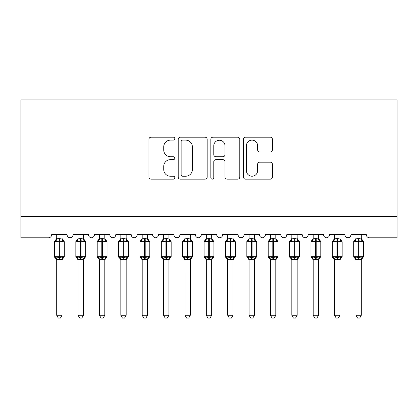 <?xml version="1.0" encoding="UTF-8"?>
<svg xmlns="http://www.w3.org/2000/svg" width="418" height="418" viewBox="0 0 418 418"><rect width="100%" height="100%" fill="white"/><g stroke="black" fill="none" stroke-linecap="round" stroke-linejoin="round"><path stroke-width="0.63" d="M174.802 138.666A1.468 1.468 0 0 0 173.334 137.198L151.039 137.198A2.1 2.1 0 0 0 148.944 139.298L148.944 177.065A2.1 2.1 0 0 0 151.039 179.16L173.334 179.16A1.468 1.468 0 0 0 174.802 177.692A1.468 1.468 0 0 0 173.334 176.224L170.45 176.224A6.714 6.714 0 0 1 163.736 169.509L163.736 166.364A6.714 6.714 0 0 1 170.45 159.65L173.334 159.65A1.468 1.468 0 0 0 174.802 158.182A1.468 1.468 0 0 0 173.334 156.713L170.45 156.713A6.714 6.714 0 0 1 163.736 149.999L163.736 146.849A6.714 6.714 0 0 1 170.45 140.14L173.334 140.14A1.468 1.468 0 0 0 174.802 138.666M270.315 151.99A2.1 2.1 0 0 0 272.416 149.895L272.416 139.298A2.1 2.1 0 0 0 270.315 137.198L245.559 137.198A2.1 2.1 0 0 0 243.459 139.298L243.459 177.065A2.1 2.1 0 0 0 245.559 179.16L270.315 179.16A2.1 2.1 0 0 0 272.416 177.065L272.416 164.264A2.1 2.1 0 0 0 270.315 162.168L259.719 162.168A2.1 2.1 0 0 0 257.624 164.264L257.624 170.612A5.612 5.612 0 0 1 252.012 176.224A5.612 5.612 0 0 1 246.401 170.612L246.401 145.751A5.612 5.612 0 0 1 252.012 140.14A5.612 5.612 0 0 1 257.624 145.751L257.624 149.895A2.1 2.1 0 0 0 259.719 151.99L270.315 151.99M397.1 216.43L397.1 99.933L20.9 99.933L20.9 237.8L48.472 237.8A3.208 3.208 0 0 0 51.68 234.597L67.068 234.597A3.208 3.208 0 0 0 70.062 237.795A3.208 3.208 0 0 0 73.056 234.597L88.444 234.597A3.208 3.208 0 0 0 91.438 237.795A3.208 3.208 0 0 0 94.431 234.597L109.819 234.597A3.208 3.208 0 0 0 112.813 237.795A3.208 3.208 0 0 0 115.807 234.597L131.195 234.597A3.208 3.208 0 0 0 134.188 237.795A3.208 3.208 0 0 0 137.182 234.597L152.57 234.597A3.208 3.208 0 0 0 155.564 237.795A3.208 3.208 0 0 0 158.553 234.597L173.945 234.597A3.208 3.208 0 0 0 176.939 237.795A3.208 3.208 0 0 0 179.928 234.597L195.321 234.597A3.208 3.208 0 0 0 198.315 237.795A3.208 3.208 0 0 0 201.304 234.597L216.696 234.597A3.208 3.208 0 0 0 219.685 237.795A3.208 3.208 0 0 0 222.679 234.597L238.072 234.597A3.208 3.208 0 0 0 241.061 237.795A3.208 3.208 0 0 0 244.055 234.597L259.447 234.597A3.208 3.208 0 0 0 262.436 237.795A3.208 3.208 0 0 0 265.43 234.597L280.818 234.597A3.208 3.208 0 0 0 283.812 237.795A3.208 3.208 0 0 0 286.805 234.597L302.193 234.597A3.208 3.208 0 0 0 305.187 237.795A3.208 3.208 0 0 0 308.181 234.597L323.569 234.597A3.208 3.208 0 0 0 326.562 237.795A3.208 3.208 0 0 0 329.556 234.597L344.944 234.597A3.208 3.208 0 0 0 347.938 237.795A3.208 3.208 0 0 0 350.932 234.597L366.32 234.597A3.208 3.208 0 0 0 369.528 237.8L397.1 237.8L397.1 216.43L20.9 216.43M207.166 139.298A2.1 2.1 0 0 0 205.066 137.198L180.31 137.198A2.1 2.1 0 0 0 178.209 139.298L178.209 177.065A2.1 2.1 0 0 0 180.31 179.16L205.066 179.16A2.1 2.1 0 0 0 207.166 177.065L207.166 139.298M212.934 137.198L237.69 137.198A2.1 2.1 0 0 1 239.791 139.298L239.791 177.065A2.1 2.1 0 0 1 237.69 179.16L227.094 179.16A2.1 2.1 0 0 1 224.999 177.065L224.999 161.745A2.1 2.1 0 0 0 222.898 159.65L215.871 159.65A2.1 2.1 0 0 0 213.776 161.745L213.776 177.692A1.468 1.468 0 0 1 212.302 179.16A1.468 1.468 0 0 1 210.834 177.692L210.834 139.298A2.1 2.1 0 0 1 212.934 137.198M182.619 140.14A1.468 1.468 0 0 0 181.146 141.608L181.146 174.755A1.468 1.468 0 0 0 182.619 176.224L185.66 176.224A6.714 6.714 0 0 0 192.374 169.509L192.374 146.849A6.714 6.714 0 0 0 185.66 140.14L182.619 140.14M224.999 145.856A5.612 5.612 0 0 0 219.387 140.244A5.612 5.612 0 0 0 213.776 145.856L213.776 154.613A2.1 2.1 0 0 0 215.871 156.713L222.898 156.713A2.1 2.1 0 0 0 224.999 154.613L224.999 145.856M62.047 238.835L62.047 238.835A2.351 2.242 180 0 0 63.28 240.805L62.82 241.494L59.696 240.742L55.928 241.494L55.16 240.7A1.071 1.071 0 0 0 54.46 241.703L54.46 256.668A1.071 1.071 0 0 0 55.16 257.671L55.928 256.877L59.053 257.629L62.82 256.877L63.28 257.561A2.351 2.242 -0 0 0 62.047 259.536L56.702 259.536A2.351 2.242 -0 0 0 55.469 257.561L55.469 257.561M55.469 240.805A2.351 2.242 180 0 0 56.702 238.835L59.053 238.631L59.053 256.668L64.294 256.668L64.294 241.703L54.46 241.703L54.46 256.668L59.053 256.668L59.053 259.74M62.047 259.521L62.047 315.287L56.702 315.287L56.702 259.521M62.047 234.597L62.047 238.944L62.82 241.494M56.702 234.597L56.702 238.85M59.053 238.631L62.047 238.944L62.386 240.293M55.928 241.494L56.702 238.944M55.928 256.877L56.702 259.426M62.82 256.877L62.047 259.426M62.047 315.287L60.443 318.067L58.306 318.067L56.702 315.287M64.294 241.703L63.588 240.7A1.071 1.071 0 0 1 63.897 240.878M62.047 259.876L64.294 256.668A1.071 1.071 0 0 1 64.231 257.018M83.422 238.835L83.422 238.835A2.351 2.242 180 0 0 84.655 240.805L84.196 241.494L81.071 240.742L77.304 241.494L76.536 240.7A1.071 1.071 0 0 0 75.836 241.703L75.836 256.668A1.071 1.071 0 0 0 76.536 257.671L75.836 256.668L85.664 256.668L85.664 241.703L84.964 240.7A1.071 1.071 0 0 1 85.272 240.878M83.422 259.876L85.664 256.668A1.071 1.071 0 0 1 85.606 257.018M78.077 259.536L78.077 259.536A2.351 2.242 -0 0 0 76.844 257.561L77.304 256.877L80.428 257.629L84.196 256.877L84.655 257.561A2.351 2.242 -0 0 0 83.422 259.536L80.428 259.74L78.077 259.426L78.077 315.287L83.422 315.287L83.422 259.521M104.798 238.835L104.798 238.835A2.351 2.242 180 0 0 106.031 240.805L105.571 241.494L102.447 240.742L98.679 241.494L97.911 240.7A1.071 1.071 0 0 0 97.211 241.703L97.211 256.668A1.071 1.071 0 0 0 97.911 257.671L97.211 256.668L107.039 256.668L107.039 241.703L106.339 240.7A1.071 1.071 0 0 1 106.647 240.878M104.798 259.876L107.039 256.668A1.071 1.071 0 0 1 106.982 257.018M99.453 259.536L99.453 259.536A2.351 2.242 -0 0 0 98.22 257.561L98.679 256.877L101.804 257.629L105.571 256.877L106.031 257.561A2.351 2.242 -0 0 0 104.798 259.536L101.804 259.74L99.453 259.426L99.453 315.287L104.798 315.287L104.798 259.521M126.173 238.835L126.173 238.835A2.351 2.242 180 0 0 127.406 240.805L126.947 241.494L123.822 240.742L120.055 241.494L119.287 240.7A1.071 1.071 0 0 0 118.581 241.703L118.581 256.668A1.071 1.071 0 0 0 119.287 257.671L118.581 256.668L128.415 256.668L128.415 241.703L127.715 240.7A1.071 1.071 0 0 1 128.023 240.878M126.173 259.876L128.415 256.668A1.071 1.071 0 0 1 128.357 257.018M120.828 259.536L120.828 259.536A2.351 2.242 -0 0 0 119.595 257.561L120.055 256.877L123.179 257.629L126.947 256.877L127.406 257.561A2.351 2.242 -0 0 0 126.173 259.536L123.179 259.74L120.828 259.426L120.828 315.287L126.173 315.287L126.173 259.521M147.549 238.835L147.549 238.835A2.351 2.242 180 0 0 148.782 240.805L148.322 241.494L145.198 240.742L141.43 241.494L140.662 240.7A1.071 1.071 0 0 0 139.957 241.703L139.957 256.668A1.071 1.071 0 0 0 140.662 257.671L139.957 256.668L149.79 256.668A1.071 1.071 0 0 1 149.733 257.018M142.204 259.536L142.204 259.536A2.351 2.242 -0 0 0 140.97 257.561L141.43 256.877L144.555 257.629L148.322 256.877L148.782 257.561A2.351 2.242 -0 0 0 147.549 259.536L144.555 259.74L142.204 259.426L142.204 315.287L147.549 315.287L147.549 259.521M78.077 259.876L76.536 257.671L76.844 257.561M83.422 234.597L83.422 238.944L84.196 241.494M76.844 240.805A2.351 2.242 180 0 0 78.077 238.835L81.071 238.631L83.422 238.944L83.762 240.293M78.077 234.597L78.077 238.85M77.304 241.494L78.077 238.944M77.304 256.877L78.077 259.426M84.196 256.877L83.422 259.426M83.422 315.287L81.818 318.067L79.681 318.067L78.077 315.287M99.453 259.876L97.911 257.671L98.22 257.561M104.798 234.597L104.798 238.944L105.571 241.494M98.22 240.805A2.351 2.242 180 0 0 99.453 238.835L102.447 238.631L104.798 238.944L105.132 240.293M99.453 234.597L99.453 238.85M98.679 241.494L99.453 238.944M98.679 256.877L99.453 259.426M105.571 256.877L104.798 259.426M104.798 315.287L103.194 318.067L101.057 318.067L99.453 315.287M120.828 259.876L119.287 257.671L119.595 257.561M126.173 234.597L126.173 238.944L126.947 241.494M119.595 240.805A2.351 2.242 180 0 0 120.828 238.835L123.822 238.631L126.173 238.944L126.508 240.293M120.828 234.597L120.828 238.85M120.055 241.494L120.828 238.944M120.055 256.877L120.828 259.426M126.947 256.877L126.173 259.426M126.173 315.287L124.569 318.067L122.432 318.067L120.828 315.287M142.204 259.876L140.662 257.671L140.97 257.561M147.549 259.876L149.79 256.668L149.79 241.703L139.957 241.703L142.204 238.49M147.549 234.597L147.549 238.944L148.322 241.494M140.97 240.805A2.351 2.242 180 0 0 142.204 238.835L145.198 238.631L147.549 238.944L147.883 240.293M142.204 234.597L142.204 238.85M141.43 241.494L142.204 238.944M141.43 256.877L142.204 259.426M148.322 256.877L147.549 259.426M147.549 315.287L145.945 318.067L143.808 318.067L142.204 315.287M168.924 238.835L168.924 238.835A2.351 2.242 180 0 0 170.157 240.805L169.698 241.494L166.573 240.742L162.801 241.494L162.038 240.7A1.071 1.071 0 0 0 161.332 241.703L161.332 256.668A1.071 1.071 0 0 0 162.038 257.671L161.332 256.668L171.166 256.668L171.166 241.703L170.466 240.7A1.071 1.071 0 0 1 170.774 240.878M168.924 259.876L171.166 256.668A1.071 1.071 0 0 1 171.108 257.018M163.579 259.536L163.579 259.536A2.351 2.242 -0 0 0 162.346 257.561L162.801 256.877L165.93 257.629L169.698 256.877L170.157 257.561A2.351 2.242 -0 0 0 168.924 259.536L165.93 259.74L163.574 259.426L163.579 315.287L168.924 315.287L168.924 259.521M163.579 259.876L162.038 257.671L162.346 257.561M168.924 234.597L168.924 238.944L169.698 241.494M162.346 240.805A2.351 2.242 180 0 0 163.579 238.835L166.573 238.631L168.924 238.944L169.259 240.293M163.579 234.597L163.579 238.85M162.801 241.494L163.574 238.944M162.801 256.877L163.574 259.426M169.698 256.877L168.924 259.426M168.924 315.287L167.32 318.067L165.183 318.067L163.579 315.287M190.294 238.835L190.294 238.835A2.351 2.242 180 0 0 191.533 240.805L191.073 241.494L187.943 240.742L184.176 241.494L183.408 240.7A1.071 1.071 0 0 0 182.708 241.703L182.708 256.668A1.071 1.071 0 0 0 183.408 257.671L182.708 256.668L192.541 256.668L192.541 241.703L191.841 240.7A1.071 1.071 0 0 1 192.149 240.878M190.294 259.876L192.541 256.668A1.071 1.071 0 0 1 192.484 257.018M184.955 259.536L184.955 259.536A2.351 2.242 -0 0 0 183.716 257.561L184.176 256.877L187.306 257.629L191.073 256.877L191.533 257.561A2.351 2.242 -0 0 0 190.294 259.536L187.306 259.74L184.949 259.426L184.955 315.287L190.294 315.287L190.294 259.521M184.955 259.876L183.408 257.671L183.716 257.561M190.294 234.597L190.3 238.944L191.073 241.494M183.716 240.805A2.351 2.242 180 0 0 184.955 238.835L187.943 238.631L190.3 238.944L190.634 240.293M184.955 234.597L184.955 238.85M184.176 241.494L184.949 238.944M184.176 256.877L184.949 259.426M191.073 256.877L190.3 259.426M190.294 315.287L188.69 318.067L186.559 318.067L184.955 315.287M211.67 238.835L211.67 238.835A2.351 2.242 180 0 0 212.908 240.805L212.448 241.494L209.319 240.742L205.551 241.494L204.783 240.7A1.071 1.071 0 0 0 204.083 241.703L204.083 256.668A1.071 1.071 0 0 0 204.783 257.671L204.083 256.668L213.917 256.668L213.917 241.703L213.217 240.7A1.071 1.071 0 0 1 213.525 240.878M211.67 259.876L213.917 256.668A1.071 1.071 0 0 1 213.859 257.018M206.33 259.536L206.33 259.536A2.351 2.242 -0 0 0 205.092 257.561L205.551 256.877L208.681 257.629L212.448 256.877L212.908 257.561A2.351 2.242 -0 0 0 211.67 259.536L208.681 259.74L206.325 259.426L206.33 315.287L211.67 315.287L211.67 259.521M206.33 259.876L204.783 257.671L205.092 257.561M211.67 234.597L211.675 238.944L212.448 241.494M205.092 240.805A2.351 2.242 180 0 0 206.33 238.835L209.319 238.631L211.675 238.944L212.01 240.293M206.33 234.597L206.33 238.85M205.551 241.494L206.325 238.944M205.551 256.877L206.325 259.426M212.448 256.877L211.675 259.426M211.67 315.287L210.066 318.067L207.934 318.067L206.33 315.287M233.045 238.835L233.045 238.835A2.351 2.242 180 0 0 234.284 240.805L233.824 241.494L230.694 240.742L226.927 241.494L226.159 240.7A1.071 1.071 0 0 0 225.459 241.703L225.459 256.668A1.071 1.071 0 0 0 226.159 257.671L225.459 256.668L235.292 256.668L235.292 241.703L234.592 240.7A1.071 1.071 0 0 1 234.895 240.878M233.045 259.876L235.292 256.668A1.071 1.071 0 0 1 235.235 257.018M227.706 259.536L227.706 259.536A2.351 2.242 -0 0 0 226.467 257.561L226.927 256.877L230.057 257.629L233.824 256.877L234.284 257.561A2.351 2.242 -0 0 0 233.045 259.536L230.057 259.74L227.7 259.426L227.706 315.287L233.045 315.287L233.045 259.521M227.706 259.876L226.159 257.671L226.467 257.561M233.045 234.597L233.051 238.944L233.824 241.494M226.467 240.805A2.351 2.242 180 0 0 227.706 238.835L230.694 238.631L233.051 238.944L233.385 240.293M227.706 234.597L227.706 238.85M226.927 241.494L227.7 238.944M226.927 256.877L227.7 259.426M233.824 256.877L233.051 259.426M233.045 315.287L231.441 318.067L229.31 318.067L227.706 315.287M254.421 238.835L254.421 238.835A2.351 2.242 180 0 0 255.654 240.805L255.199 241.494L252.07 240.742L248.302 241.494L247.534 240.7A1.071 1.071 0 0 0 246.834 241.703L246.834 256.668A1.071 1.071 0 0 0 247.534 257.671L246.834 256.668L256.668 256.668A1.071 1.071 0 0 1 256.61 257.018M249.076 259.536L249.076 259.536A2.351 2.242 -0 0 0 247.843 257.561L248.302 256.877L251.427 257.629L255.199 256.877L255.654 257.561A2.351 2.242 -0 0 0 254.421 259.536L251.427 259.74L249.076 259.426L249.076 315.287L254.421 315.287L254.421 259.521M249.076 259.876L247.534 257.671L247.843 257.561M254.421 259.876L256.668 256.668L256.668 241.703L246.834 241.703L249.076 238.49M254.421 234.597L254.426 238.944L255.199 241.494M247.843 240.805A2.351 2.242 180 0 0 249.076 238.835L252.07 238.631L254.426 238.944L254.761 240.293M249.076 234.597L249.076 238.85M248.302 241.494L249.076 238.944M248.302 256.877L249.076 259.426M255.199 256.877L254.426 259.426M254.421 315.287L252.817 318.067L250.68 318.067L249.076 315.287M275.796 238.835L275.796 238.835A2.351 2.242 180 0 0 277.029 240.805L276.57 241.494L273.445 240.742L269.678 241.494L268.91 240.7A1.071 1.071 0 0 0 268.21 241.703L268.21 256.668A1.071 1.071 0 0 0 268.91 257.671L268.21 256.668L278.043 256.668L278.043 241.703L277.338 240.7A1.071 1.071 0 0 1 277.646 240.878M275.796 259.876L278.043 256.668A1.071 1.071 0 0 1 277.98 257.018M270.451 259.536L270.451 259.536A2.351 2.242 -0 0 0 269.218 257.561L269.678 256.877L272.802 257.629L276.57 256.877L277.029 257.561A2.351 2.242 -0 0 0 275.796 259.536L272.802 259.74L270.451 259.426L270.451 315.287L275.796 315.287L275.796 259.521M270.451 259.876L268.91 257.671L269.218 257.561M275.796 234.597L275.796 238.944L276.57 241.494M269.218 240.805A2.351 2.242 180 0 0 270.451 238.835L273.445 238.631L275.796 238.944L276.136 240.293M270.451 234.597L270.451 238.85M269.678 241.494L270.451 238.944M269.678 256.877L270.451 259.426M276.57 256.877L275.796 259.426M275.796 315.287L274.192 318.067L272.055 318.067L270.451 315.287M297.172 238.835L297.172 238.835A2.351 2.242 180 0 0 298.405 240.805L297.945 241.494L294.821 240.742L291.053 241.494L290.285 240.7A1.071 1.071 0 0 0 289.585 241.703L289.585 256.668A1.071 1.071 0 0 0 290.285 257.671L289.585 256.668L299.419 256.668L299.419 241.703L298.713 240.7A1.071 1.071 0 0 1 299.022 240.878M297.172 259.876L299.419 256.668A1.071 1.071 0 0 1 299.356 257.018M291.827 259.536L291.827 259.536A2.351 2.242 -0 0 0 290.594 257.561L291.053 256.877L294.178 257.629L297.945 256.877L298.405 257.561A2.351 2.242 -0 0 0 297.172 259.536L294.178 259.74L291.827 259.426L291.827 315.287L297.172 315.287L297.172 259.521M291.827 259.876L290.285 257.671L290.594 257.561M297.172 234.597L297.172 238.944L297.945 241.494M290.594 240.805A2.351 2.242 180 0 0 291.827 238.835L294.821 238.631L297.172 238.944L297.511 240.293M291.827 234.597L291.827 238.85M291.053 241.494L291.827 238.944M291.053 256.877L291.827 259.426M297.945 256.877L297.172 259.426M297.172 315.287L295.568 318.067L293.431 318.067L291.827 315.287M318.547 238.835L318.547 238.835A2.351 2.242 180 0 0 319.78 240.805L319.321 241.494L316.196 240.742L312.429 241.494L311.661 240.7A1.071 1.071 0 0 0 310.961 241.703L310.961 256.668A1.071 1.071 0 0 0 311.661 257.671L310.961 256.668L320.789 256.668L320.789 241.703L320.089 240.7A1.071 1.071 0 0 1 320.397 240.878M318.547 259.876L320.789 256.668A1.071 1.071 0 0 1 320.731 257.018M313.202 259.536L313.202 259.536A2.351 2.242 -0 0 0 311.969 257.561L312.429 256.877L315.553 257.629L319.321 256.877L319.78 257.561A2.351 2.242 -0 0 0 318.547 259.536L315.553 259.74L313.202 259.426L313.202 315.287L318.547 315.287L318.547 259.521M313.202 259.876L311.661 257.671L311.969 257.561M318.547 234.597L318.547 238.944L319.321 241.494M311.969 240.805A2.351 2.242 180 0 0 313.202 238.835L316.196 238.631L318.547 238.944L318.887 240.293M313.202 234.597L313.202 238.85M312.429 241.494L313.202 238.944M312.429 256.877L313.202 259.426M319.321 256.877L318.547 259.426M318.547 315.287L316.943 318.067L314.806 318.067L313.202 315.287M339.923 238.835L339.923 238.835A2.351 2.242 180 0 0 341.156 240.805L340.696 241.494L337.572 240.742L333.804 241.494L333.036 240.7A1.071 1.071 0 0 0 332.336 241.703L332.336 256.668A1.071 1.071 0 0 0 333.036 257.671L332.336 256.668L342.164 256.668L342.164 241.703L341.464 240.7A1.071 1.071 0 0 1 341.772 240.878M339.923 259.876L342.164 256.668A1.071 1.071 0 0 1 342.107 257.018M334.578 259.536L334.578 259.536A2.351 2.242 -0 0 0 333.345 257.561L333.804 256.877L336.929 257.629L340.696 256.877L341.156 257.561A2.351 2.242 -0 0 0 339.923 259.536L336.929 259.74L334.578 259.426L334.578 315.287L339.923 315.287L339.923 259.521M334.578 259.876L333.036 257.671L333.345 257.561M339.923 234.597L339.923 238.944L340.696 241.494M333.345 240.805A2.351 2.242 180 0 0 334.578 238.835L337.572 238.631L339.923 238.944L340.257 240.293M334.578 234.597L334.578 238.85M333.804 241.494L334.578 238.944M333.804 256.877L334.578 259.426M340.696 256.877L339.923 259.426M339.923 315.287L338.319 318.067L336.182 318.067L334.578 315.287M361.298 238.835L361.298 238.835A2.351 2.242 180 0 0 362.531 240.805L362.072 241.494L358.947 240.742L355.18 241.494L354.412 240.7A1.071 1.071 0 0 0 353.706 241.703L353.706 256.668A1.071 1.071 0 0 0 354.412 257.671L353.706 256.668L363.54 256.668A1.071 1.071 0 0 1 363.482 257.018M355.953 259.536L355.953 259.536A2.351 2.242 -0 0 0 354.72 257.561L355.18 256.877L358.304 257.629L362.072 256.877L362.531 257.561A2.351 2.242 -0 0 0 361.298 259.536L358.304 259.74L355.953 259.426L355.953 315.287L361.298 315.287L361.298 259.521M355.953 259.876L354.412 257.671L354.72 257.561M361.298 259.876L363.54 256.668L363.54 241.703L353.706 241.703L355.953 238.49M361.298 234.597L361.298 238.944L362.072 241.494M354.72 240.805A2.351 2.242 180 0 0 355.953 238.835L358.947 238.631L361.298 238.944L361.633 240.293M355.953 234.597L355.953 238.85M355.18 241.494L355.953 238.944M355.18 256.877L355.953 259.426M362.072 256.877L361.298 259.426M361.298 315.287L359.694 318.067L357.557 318.067L355.953 315.287M59.696 259.74L59.696 238.631M80.428 238.631L80.428 241.703L75.836 241.703L78.077 238.49M85.664 241.703L80.428 241.703L80.428 259.74M81.071 259.74L81.071 238.631M101.804 238.631L101.804 241.703L97.211 241.703L99.453 238.49M107.039 241.703L101.804 241.703L101.804 259.74M102.447 259.74L102.447 238.631M123.179 238.631L123.179 241.703L118.581 241.703L120.828 238.49M128.415 241.703L123.179 241.703L123.179 259.74M123.822 259.74L123.822 238.631M144.555 238.631L144.555 259.74M145.198 259.74L145.198 238.631M165.93 238.631L165.93 241.703L161.332 241.703L163.579 238.49M171.166 241.703L165.93 241.703L165.93 259.74M166.573 259.74L166.573 238.631M187.306 238.631L187.306 241.703L182.708 241.703L184.955 238.49M192.541 241.703L187.306 241.703L187.306 259.74M187.943 259.74L187.943 238.631M208.681 238.631L208.681 241.703L204.083 241.703L206.33 238.49M213.917 241.703L208.681 241.703L208.681 259.74M209.319 259.74L209.319 238.631M230.057 238.631L230.057 241.703L225.459 241.703L227.706 238.49M235.292 241.703L230.057 241.703L230.057 259.74M230.694 259.74L230.694 238.631M251.427 238.631L251.427 259.74M252.07 259.74L252.07 238.631M272.802 238.631L272.802 241.703L268.21 241.703L270.451 238.49M278.043 241.703L272.802 241.703L272.802 259.74M273.445 259.74L273.445 238.631M294.178 238.631L294.178 241.703L289.585 241.703L291.827 238.49M299.419 241.703L294.178 241.703L294.178 259.74M294.821 259.74L294.821 238.631M315.553 238.631L315.553 241.703L310.961 241.703L313.202 238.49M320.789 241.703L315.553 241.703L315.553 259.74M316.196 259.74L316.196 238.631M336.929 238.631L336.929 241.703L332.336 241.703L334.578 238.49M342.164 241.703L336.929 241.703L336.929 259.74M337.572 259.74L337.572 238.631M358.304 238.631L358.304 259.74M358.947 259.74L358.947 238.631M54.46 241.703L56.702 238.49M63.588 240.7L62.047 238.49M54.46 256.668L56.702 259.876M75.836 256.668L75.836 241.703M84.964 240.7L83.422 238.49M97.211 256.668L97.211 241.703M106.339 240.7L104.798 238.49M118.581 256.668L118.581 241.703M127.715 240.7L126.173 238.49M139.957 256.668L139.957 241.703M147.549 238.49L149.79 241.703M161.332 256.668L161.332 241.703M170.466 240.7L168.924 238.49M182.708 256.668L182.708 241.703M191.841 240.7L190.294 238.49M204.083 256.668L204.083 241.703M213.217 240.7L211.67 238.49M225.459 256.668L225.459 241.703M234.592 240.7L233.045 238.49M246.834 256.668L246.834 241.703M254.421 238.49L256.668 241.703M268.21 256.668L268.21 241.703M277.338 240.7L275.796 238.49M289.585 256.668L289.585 241.703M298.713 240.7L297.172 238.49M310.961 256.668L310.961 241.703M320.089 240.7L318.547 238.49M332.336 256.668L332.336 241.703M341.464 240.7L339.923 238.49M353.706 256.668L353.706 241.703M361.298 238.49L363.54 241.703"/></g></svg>
